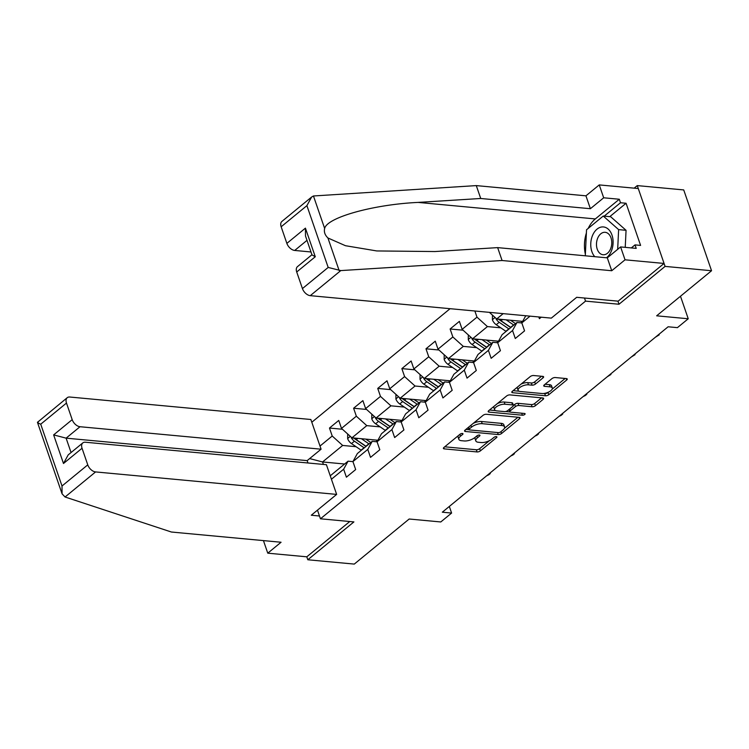 <?xml version="1.0" encoding="UTF-8"?>
<svg xmlns="http://www.w3.org/2000/svg" width="749" height="749" viewBox="0 0 749 749"><rect width="100%" height="100%" fill="white"/><g stroke="black" fill="none" stroke-linecap="round" stroke-linejoin="round"><path stroke-width="1.12" d="M462.395 433.465A1.741 0.712 161 0 0 460.055 434.214L443.923 447.462A2.481 1.021 161 0 0 443.399 448.445A2.481 1.021 161 0 0 444.232 448.876L477.066 451.937A2.481 1.021 161 0 0 480.409 450.861L496.54 437.622A1.741 0.712 161 0 0 496.905 436.929A1.741 0.712 161 0 0 496.325 436.63A1.741 0.712 161 0 0 493.984 437.379L491.896 439.092A7.958 3.258 161 0 1 481.204 442.537L478.471 442.284A7.958 3.258 161 0 1 475.802 440.88A7.958 3.258 161 0 1 477.488 437.753L479.575 436.04A1.741 0.712 161 0 0 479.94 435.347A1.741 0.712 161 0 0 479.36 435.047A1.741 0.712 161 0 0 477.019 435.796L474.932 437.51A7.958 3.258 161 0 1 464.24 440.955L461.496 440.702A7.958 3.258 161 0 1 458.837 439.298A7.958 3.258 161 0 1 460.523 436.171L462.61 434.457A1.741 0.712 161 0 0 462.976 433.765A1.741 0.712 161 0 0 462.395 433.465M543.091 377.796A2.481 1.021 161 0 0 543.615 376.813A2.481 1.021 161 0 0 542.782 376.373L533.569 375.521A2.481 1.021 161 0 0 530.226 376.597L512.316 391.306A2.481 1.021 161 0 0 511.792 392.279A2.481 1.021 161 0 0 512.625 392.719L545.459 395.781A2.481 1.021 161 0 0 548.802 394.704L566.712 379.996A2.481 1.021 161 0 0 567.246 379.013A2.481 1.021 161 0 0 566.413 378.582L555.281 377.543A2.481 1.021 161 0 0 551.938 378.62L544.27 384.911A2.481 1.021 161 0 0 543.746 385.894A2.481 1.021 161 0 0 544.579 386.334L550.094 386.849A6.647 2.724 161 0 1 552.322 388.019A6.647 2.724 161 0 1 549.129 391.802A6.647 2.724 161 0 1 541.976 393.515L520.358 391.502A6.647 2.724 161 0 1 518.13 390.332A6.647 2.724 161 0 1 521.323 386.54A6.647 2.724 161 0 1 528.476 384.827L532.08 385.164A2.481 1.021 161 0 0 535.423 384.087L543.091 377.796L542.594 376.363M263.442 540.609L267.767 553.174L306.8 556.816L307.811 559.765L354.277 564.091L409.179 519.01L440.777 521.959L451.6 513.065L442.313 512.204L668.117 326.779L677.414 327.65L688.237 318.765L680.485 296.239M617.934 301.145L618.992 304.244L665.084 266.401L711.55 270.735L656.648 315.816L688.237 318.765M618.992 304.244L585.54 301.126L320.45 518.795L317.473 510.153M307.811 559.765L353.903 521.913L320.45 518.795M486.354 414.281A2.481 1.021 161 0 0 483.011 415.358L465.101 430.076A2.481 1.021 161 0 0 464.577 431.049A2.481 1.021 161 0 0 465.41 431.49L498.244 434.551A2.481 1.021 161 0 0 501.587 433.474L519.497 418.766A2.481 1.021 161 0 0 520.031 417.783A2.481 1.021 161 0 0 519.197 417.352L486.354 414.281M488.704 410.686L506.624 395.978A2.481 1.021 161 0 1 509.966 394.901L542.8 397.962A2.481 1.021 161 0 1 543.634 398.402A2.481 1.021 161 0 1 543.109 399.376L535.441 405.677A2.481 1.021 161 0 1 532.099 406.754L518.785 405.509A2.481 1.021 161 0 0 515.443 406.585L510.35 410.761A2.481 1.021 161 0 0 509.826 411.744A2.481 1.021 161 0 0 510.659 412.175L524.525 413.476A1.741 0.712 161 0 1 525.105 413.776A1.741 0.712 161 0 1 524.272 414.768A1.741 0.712 161 0 1 522.399 415.218L489.013 412.1A2.481 1.021 161 0 1 488.179 411.669A2.481 1.021 161 0 1 488.704 410.686M665.084 266.401L637.268 185.602L683.725 189.928L711.55 270.735M584.473 298.027L585.54 301.126M450.093 308.691L311.809 422.249M538.821 316.967L539.411 318.69L541.237 317.192M530.058 316.153L521.819 322.913L524.562 330.88L515.284 338.501L512.541 330.534L497.692 342.724L500.435 350.691L491.157 358.312L488.414 350.345L473.565 362.535L476.308 370.502L467.03 378.123L464.286 370.156L449.437 382.346L452.181 390.323L442.902 397.934L440.159 389.967L425.31 402.157L428.053 410.134L418.775 417.745L416.032 409.778L401.183 421.968L403.926 429.945L394.648 437.556L391.905 429.589L377.056 441.779L379.799 449.756L370.521 457.377L367.778 449.4L352.929 461.59L355.672 469.567L346.394 477.188L343.651 469.211L331.433 479.248M320.001 446.048L332.219 436.021L329.476 428.044L338.754 420.432L341.497 428.4L356.346 416.21L353.603 408.233L362.881 400.621L365.624 408.589L380.473 396.399L377.73 388.422L387.008 380.801L389.752 388.778L404.6 376.588L401.857 368.611L411.135 360.99L413.879 368.967L428.728 356.777L425.984 348.8L435.263 341.179L438.006 349.156L452.855 336.966L450.112 328.989L459.39 321.368L462.133 329.345L476.982 317.155L474.866 311.004M521.819 322.913L525.761 315.75M503.178 313.644L496.709 318.962L522.662 321.377M521.828 322.941L516.969 322.491L502.12 334.681L497.692 342.724M496.709 318.962L489.397 312.361M512.541 330.534L516.969 322.491M498.534 341.188L472.582 338.773L487.421 326.583L500.809 327.828M497.701 342.752L492.842 342.302L477.993 354.492L473.565 362.535M487.421 326.583L476.982 317.155M472.582 338.773L462.133 329.345M488.414 350.345L492.842 342.302M474.407 360.999L448.454 358.584L463.294 346.394L476.682 347.639M473.574 362.563L468.715 362.113L453.866 374.303L449.437 382.346L444.588 381.924L429.739 394.114L425.31 402.157M463.294 346.394L452.855 336.966M448.454 358.584L438.006 349.156M464.286 370.156L468.715 362.113M450.28 380.81L424.318 378.395L439.167 366.205L452.555 367.45M439.167 366.205L428.728 356.777M424.318 378.395L413.879 368.967M440.159 389.967L444.588 381.924M426.153 400.621L400.191 398.206L415.04 386.016L428.428 387.261M425.32 402.194L420.461 401.736L405.612 413.925L401.183 421.968M415.04 386.016L404.6 376.588M400.191 398.206L389.752 388.778M416.032 409.778L420.461 401.736M402.026 420.432L376.064 418.017L390.912 405.827L404.301 407.072M401.192 422.005L396.333 421.547L381.484 433.737L377.056 441.779M390.912 405.827L380.473 396.399M376.064 418.017L365.624 408.589M391.905 429.589L396.333 421.547M377.899 440.243L351.936 437.828L366.785 425.638L380.174 426.883M377.065 441.816L372.197 441.358L357.357 453.548L352.929 461.59M366.785 425.638L356.346 416.21M351.936 437.828L341.497 428.4M367.778 449.4L372.197 441.358M344.615 464.015L322.557 461.955L342.658 445.449L356.047 446.694M352.938 461.627L348.07 461.169L330.243 475.812M342.658 445.449L332.219 436.021M323.399 464.417L322.557 461.955L309.655 458.585M343.651 469.211L348.07 461.169M637.268 185.602L634.141 188.158M451.6 513.065L449.325 506.446M342.452 429.261L329.476 428.044M366.579 409.45L353.603 408.233M390.706 389.639L377.73 388.422M414.834 369.828L401.857 368.611M438.961 350.008L425.984 348.8M463.088 330.197L450.112 328.989M458.294 435.665A7.958 3.258 161 0 0 458.088 437.116L458.837 439.298M475.259 437.247A7.958 3.258 161 0 0 475.053 438.699L475.802 440.88M444.719 446.807L476.317 449.756A2.481 1.021 161 0 0 479.66 448.679L489.406 440.674M504.377 428.381L517.952 417.23M465.897 429.42L469.005 429.711M469.323 428.943A1.741 0.712 161 0 0 468.958 429.626A1.741 0.712 161 0 0 469.539 429.926L498.366 432.622A1.741 0.712 161 0 0 500.706 431.864L502.907 430.057A7.958 3.258 161 0 0 504.583 426.921A7.958 3.258 161 0 0 501.924 425.526L482.225 423.691A7.958 3.258 161 0 0 471.524 427.127L469.323 428.943L468.696 427.117M504.583 426.921L503.834 424.739A7.958 3.258 161 0 0 501.175 423.344L501.924 425.526M473.265 423.363A7.958 3.258 161 0 1 481.467 421.5L501.175 423.344M541.564 397.85L534.692 403.496L535.441 405.677M513.43 405.434L514.685 404.404A2.481 1.021 161 0 1 518.027 403.327L531.35 404.572A2.481 1.021 161 0 0 534.692 403.496M509.058 409.488A2.481 1.021 161 0 0 509.077 409.563L509.826 411.744M509.966 411.941L505.519 411.529M495.566 410.602L489.5 410.04M504.966 404.226A6.647 2.724 161 0 0 497.813 405.93A6.647 2.724 161 0 0 494.612 409.722A6.647 2.724 161 0 0 496.84 410.892L504.461 411.604A2.481 1.021 161 0 0 507.803 410.527L512.887 406.351A2.481 1.021 161 0 0 513.411 405.368A2.481 1.021 161 0 0 512.578 404.928L504.966 404.226L504.208 402.035A6.647 2.724 161 0 0 497.336 403.608M494.04 406.304A6.647 2.724 161 0 0 493.863 407.54L494.612 409.722M513.411 405.368L512.662 403.187A2.481 1.021 161 0 0 511.829 402.747L512.578 404.928M504.208 402.035L511.829 402.747M521.098 384.087A6.647 2.724 161 0 1 527.727 382.645L531.331 382.982A2.481 1.021 161 0 0 534.674 381.906L541.546 376.26M517.484 387.055A6.647 2.724 161 0 0 517.381 388.141L518.13 390.332M552.322 388.019L551.573 385.829A6.647 2.724 161 0 0 549.345 384.658L550.094 386.849M545.066 384.265L549.345 384.658M543.624 393.497L544.71 393.599A2.481 1.021 161 0 0 548.053 392.523L548.596 392.073M552.21 389.106L565.167 378.46M513.112 390.65L519.085 391.212M347.676 433.98L347.648 438.652A6.713 4.11 50.6 0 0 351.496 443.586L361.102 450.149A19.371 11.872 50.6 0 0 361.318 450.299M376.756 441.788A16.075 9.849 50.6 0 0 376.747 441.695L376.578 440.122M361.383 438.708L368.836 443.801A19.371 11.872 50.6 0 0 369.051 443.942M365.784 439.12L369.351 441.554A16.075 9.849 50.6 0 0 370.839 442.481M351.131 437.098L351.375 437.903A6.713 4.11 50.6 0 0 354.436 441.18L364.042 447.743A19.371 11.872 50.6 0 0 364.257 447.883M366.046 446.413A16.075 9.849 -129.4 0 1 364.557 445.486L354.942 438.923A3.417 2.097 -129.4 0 1 354.052 438.146L351.375 437.903M366.111 446.357A19.371 11.872 -129.4 0 1 365.905 446.217L356.29 439.654A6.713 4.11 -129.4 0 1 354.483 438.062M490.192 472.881L490.295 473.537L488.751 474.81L486.597 475.83M490.295 473.537L489.574 473.396M606.493 257.768A16.459 11.123 -84.7 0 0 612.935 239.277A16.459 11.123 -84.7 0 0 602.72 226.91A16.459 11.123 -84.7 0 0 591.56 238.332A16.459 11.123 -84.7 0 0 594.762 256.682M604.668 232.293A11.272 7.612 -84.7 0 0 596.513 243.191A11.272 7.612 -84.7 0 0 603.076 254.754A11.272 7.612 -84.7 0 0 603.582 254.772A11.272 7.612 -84.7 0 0 611.736 243.865A11.272 7.612 -84.7 0 0 605.173 232.312A11.272 7.612 -84.7 0 0 604.668 232.293M585.287 255.793L586.542 229.765L603.245 216.049L610.678 216.742L626.061 230.308L625.237 247.357M603.245 216.049L618.627 229.615L617.672 249.333M626.061 230.308L618.627 229.615M65.06 496.999L62.073 493.844L62.008 485.998L87.764 464.857A7.593 4.653 50.6 0 0 95.591 471.926L65.06 496.999L171.409 532.024L281.062 542.248L267.767 553.174M307.979 462.985L307.165 460.626L321.087 449.194L310.854 419.496L69.797 397.026A7.593 4.653 50.6 0 0 67.232 397.7A7.593 4.653 50.6 0 0 66.483 403.056L72.194 419.646A7.593 4.653 50.6 0 0 80.031 426.724L66.109 438.156L53.638 434.888L72.194 419.646M321.087 449.194L80.031 426.724M319.486 515.995L311.284 515.228L336.647 494.406L326.424 464.708L85.367 442.228A7.593 4.653 50.6 0 0 82.802 442.912A7.593 4.653 50.6 0 0 82.044 448.258L87.764 464.857M336.647 494.406L95.591 471.926M306.8 556.816L349.764 521.529M307.165 460.626L66.109 438.156L71.061 452.546M82.044 448.258L63.487 463.5L68.206 454.886L82.802 442.912M66.483 403.056L40.727 424.196C37.497 422.857 36.682 422.099 38.274 421.93M62.073 493.844L37.45 422.342L67.232 397.7M588.199 228.408A28.49 19.249 95.3 0 1 595.324 218.933L619.301 199.243L603.685 197.792L590.381 208.709L480.727 198.485L476.289 185.602L313.457 195.976L311.631 197.024L306.903 205.638L281.156 226.778A7.593 4.653 -129.4 0 1 281.905 221.432L311.631 197.024M480.727 198.485L418.064 202.408C373.32 204.505 326.845 217.482 324.654 228.482C323.811 231.862 324.897 235.027 327.931 237.985L345.467 245.709L376.747 250.943L434.982 251.542L497.645 247.619L607.299 257.853L620.603 246.927L636.219 248.378L635.012 244.886L640.592 245.41L626.08 203.26L620.5 202.745L604.181 216.143M603.685 197.792L599.247 184.909L638.279 188.542L664.073 263.451L618.131 301.173L576.693 297.306L551.32 318.128L310.264 295.658A7.593 4.653 -129.4 0 1 302.437 288.58L296.716 271.99A7.593 4.653 -129.4 0 1 297.475 266.635L311.949 254.744M590.381 208.709L585.943 195.826L599.247 184.909M476.289 185.602L585.943 195.826M302.437 288.58L328.184 267.44L340.795 270.586L502.083 260.512L611.736 270.735L625.041 259.809L620.603 246.927M625.041 259.809L664.073 263.451M619.301 199.243L620.5 202.745M611.736 270.735L607.299 257.853M502.083 260.512L497.645 247.619M306.996 240.354L294.703 250.447A7.593 4.653 -129.4 0 1 286.867 243.378L281.156 226.778M294.703 250.447L310.994 251.973M585.362 254.183A28.49 19.249 95.3 0 1 586.392 232.986M631.313 247.928L635.012 244.886M626.08 203.26L609.761 216.658M286.867 243.378L305.423 228.136L305.489 235.982L311.996 254.885L315.282 256.748L296.716 271.99M371.804 414.169L371.776 418.841A6.713 4.11 50.6 0 0 375.623 423.775L385.229 430.338A19.371 11.872 50.6 0 0 385.445 430.488M400.884 421.968A16.075 9.849 50.6 0 0 400.874 421.884L400.706 420.311M385.51 418.897L392.963 423.99A19.371 11.872 50.6 0 0 393.178 424.131M389.911 419.309L393.478 421.743A16.075 9.849 50.6 0 0 394.966 422.67M375.258 417.287L375.502 418.092A6.713 4.11 50.6 0 0 378.563 421.369L388.169 427.922A19.371 11.872 50.6 0 0 388.385 428.072M390.173 426.602A16.075 9.849 -129.4 0 1 388.684 425.675L379.069 419.112A3.417 2.097 -129.4 0 1 378.179 418.335L375.502 418.092M390.238 426.546A19.371 11.872 -129.4 0 1 390.032 426.406L380.417 419.843A6.713 4.11 -129.4 0 1 378.61 418.251M395.931 394.358L395.903 399.03A6.713 4.11 50.6 0 0 399.751 403.964L409.366 410.527A19.371 11.872 50.6 0 0 409.572 410.677M425.011 402.157A16.075 9.849 50.6 0 0 425.001 402.073L424.833 400.5M409.637 399.086L417.09 404.179A19.371 11.872 50.6 0 0 417.305 404.32M414.038 399.498L417.605 401.932A16.075 9.849 50.6 0 0 419.094 402.859M399.386 397.476L399.629 398.271A6.713 4.11 50.6 0 0 402.69 401.558L412.296 408.111A19.371 11.872 50.6 0 0 412.512 408.261M414.3 406.791A16.075 9.849 -129.4 0 1 412.811 405.864L403.196 399.301A3.417 2.097 -129.4 0 1 402.307 398.524L399.629 398.271M414.366 406.735A19.371 11.872 -129.4 0 1 414.16 406.595L404.544 400.032A6.713 4.11 -129.4 0 1 402.737 398.44M514.32 453.07L514.423 453.725L512.878 454.999L510.724 456.019M514.423 453.725L513.702 453.585M538.447 433.259L538.55 433.914L537.005 435.188L534.852 436.208M538.55 433.914L537.829 433.774M420.058 374.547L420.03 379.219A6.713 4.11 50.6 0 0 423.878 384.153L433.493 390.716A19.371 11.872 50.6 0 0 433.699 390.856M449.138 382.346A16.075 9.849 50.6 0 0 449.128 382.262L448.96 380.689M433.765 379.275L441.227 384.368A19.371 11.872 50.6 0 0 441.433 384.509M438.165 379.687L441.732 382.121A16.075 9.849 50.6 0 0 443.221 383.048M423.513 377.665L423.756 378.46A6.713 4.11 50.6 0 0 426.818 381.747L436.424 388.3A19.371 11.872 50.6 0 0 436.639 388.45M438.427 386.98A16.075 9.849 -129.4 0 1 436.939 386.053L427.323 379.49A3.417 2.097 -129.4 0 1 426.434 378.713L423.756 378.46M438.493 386.924A19.371 11.872 -129.4 0 1 438.287 386.784L428.671 380.22A6.713 4.11 -129.4 0 1 426.864 378.629M444.194 354.736L444.157 359.408A6.713 4.11 50.6 0 0 448.005 364.342L457.62 370.905A19.371 11.872 50.6 0 0 457.826 371.045M473.265 362.535A16.075 9.849 50.6 0 0 473.256 362.45L473.087 360.878M457.892 359.464L465.354 364.557A19.371 11.872 50.6 0 0 465.56 364.697M462.292 359.876L465.859 362.31A16.075 9.849 50.6 0 0 467.348 363.237M447.64 357.853L447.883 358.649A6.713 4.11 50.6 0 0 450.945 361.926L460.551 368.489A19.371 11.872 50.6 0 0 460.766 368.639M462.554 367.169A16.075 9.849 -129.4 0 1 461.066 366.242L451.45 359.679A3.417 2.097 -129.4 0 1 450.561 358.902L447.883 358.649M462.62 367.113A19.371 11.872 -129.4 0 1 462.414 366.973L452.799 360.409A6.713 4.11 -129.4 0 1 450.992 358.818M468.322 334.925L468.284 339.597A6.713 4.11 50.6 0 0 472.132 344.531L481.747 351.094A19.371 11.872 50.6 0 0 481.953 351.234M497.392 342.724A16.075 9.849 50.6 0 0 497.383 342.639L497.214 341.067M482.019 339.653L489.481 344.746A19.371 11.872 50.6 0 0 489.687 344.886M486.419 340.065L489.986 342.49A16.075 9.849 50.6 0 0 491.475 343.426M471.767 338.042L472.01 338.838A6.713 4.11 50.6 0 0 475.072 342.115L484.687 348.678A19.371 11.872 50.6 0 0 484.893 348.828M486.681 347.358A16.075 9.849 -129.4 0 1 485.193 346.431L475.578 339.868A3.417 2.097 -129.4 0 1 474.688 339.091L472.01 338.838M486.747 347.302A19.371 11.872 -129.4 0 1 486.541 347.162L476.926 340.598A6.713 4.11 -129.4 0 1 475.119 339.007M562.574 413.448L562.677 414.103L561.132 415.377L558.979 416.397M562.677 414.103L561.956 413.963M586.701 393.637L586.804 394.292L585.259 395.566L583.106 396.586M586.804 394.292L586.083 394.143M610.828 373.826L610.931 374.481L607.233 376.775M610.931 374.481L610.21 374.331M492.449 315.114L492.411 319.786A6.713 4.11 50.6 0 0 496.259 324.72L505.875 331.283A19.371 11.872 50.6 0 0 506.081 331.423M521.519 322.913A16.075 9.849 50.6 0 0 521.51 322.828L521.341 321.255M506.146 319.842L513.608 324.935A19.371 11.872 50.6 0 0 513.814 325.075M510.546 320.254L514.114 322.679A16.075 9.849 50.6 0 0 515.602 323.615M495.894 318.231L496.147 319.027A6.713 4.11 50.6 0 0 499.199 322.304L508.814 328.867A19.371 11.872 50.6 0 0 509.02 329.017M510.809 327.547A16.075 9.849 -129.4 0 1 509.32 326.62L499.705 320.057A3.417 2.097 -129.4 0 1 498.815 319.28L496.147 319.027M510.884 327.491A19.371 11.872 -129.4 0 1 510.668 327.341L501.053 320.787A6.713 4.11 -129.4 0 1 499.255 319.196M634.955 354.015L635.058 354.67L631.36 356.964M635.058 354.67L634.337 354.52M659.083 334.204L659.186 334.859L655.497 337.153M659.186 334.859L658.465 334.709M459.895 434.345L460.523 436.171M479.229 435.038L479.575 436.04M476.86 435.927L477.488 437.753M496.194 436.62L496.54 437.622M479.66 448.679L480.409 450.861M476.317 449.756L477.066 451.937M443.783 447.584L444.232 448.876M462.264 433.456L462.61 434.457M519.01 417.333L519.497 418.766M500.959 431.649L501.587 433.474M497.551 432.538L498.244 434.551M464.96 430.198L465.41 431.49M481.467 421.5L482.225 423.691M470.896 425.31L471.524 427.127M542.613 397.944L543.109 399.376M531.35 404.572L532.099 406.754M518.027 403.327L518.785 405.509M514.685 404.404L515.443 406.585M509.723 408.945L510.35 410.761M521.707 413.214L522.399 415.218M488.573 410.808L489.013 412.1M534.674 381.906L535.423 384.087M531.331 382.982L532.08 385.164M527.727 382.645L528.476 384.827M544.13 385.033L544.579 386.334M566.225 378.563L566.712 379.996M548.053 392.523L548.802 394.704M544.71 393.599L545.459 395.781M512.176 391.427L512.625 392.719M350.289 436.339L347.648 438.511M364.042 447.743L361.102 450.149M376.747 441.695L377.393 441.161M368.836 443.801L365.905 446.217M354.436 441.18L351.496 443.586M357.844 438.38L356.29 439.654M40.727 424.196L62.008 485.998M63.487 463.5L53.638 434.888M313.457 195.976L324.654 228.482M327.931 237.985L339.119 270.492M328.184 267.44L306.903 205.638M305.423 228.136L315.282 256.748M340.795 270.586L310.264 295.658M595.324 218.933L418.064 202.408M374.416 416.528L371.776 418.7M388.169 427.922L385.229 430.338M400.874 421.884L401.53 421.35M392.963 423.99L390.032 426.406M378.563 421.369L375.623 423.775M381.971 418.569L380.417 419.843M398.543 396.717L395.903 398.889M412.296 408.111L409.366 410.527M425.001 402.073L425.657 401.539M417.09 404.179L414.16 406.595M402.69 401.558L399.751 403.964M406.098 398.758L404.544 400.032M422.67 376.906L420.03 379.078M436.424 388.3L433.493 390.716M449.128 382.262L449.784 381.728M441.227 384.368L438.287 386.784M426.818 381.747L423.878 384.153M430.226 378.947L428.671 380.22M446.797 357.095L444.157 359.267M460.551 368.489L457.62 370.905M473.256 362.45L473.911 361.917M465.354 364.557L462.414 366.973M450.945 361.926L448.005 364.342M454.353 359.136L452.799 360.409M470.934 337.284L468.284 339.456M484.687 348.678L481.747 351.094M497.383 342.639L498.038 342.106M489.481 344.746L486.541 347.162M475.072 342.115L472.132 344.531M478.48 339.325L476.926 340.598M495.061 317.473L492.411 319.645M508.814 328.867L505.875 331.283M521.51 322.828L522.165 322.295M513.608 324.935L510.668 327.341M499.199 322.304L496.259 324.72M502.607 319.505L501.053 320.787M468.228 427.501L468.958 429.626"/></g></svg>
